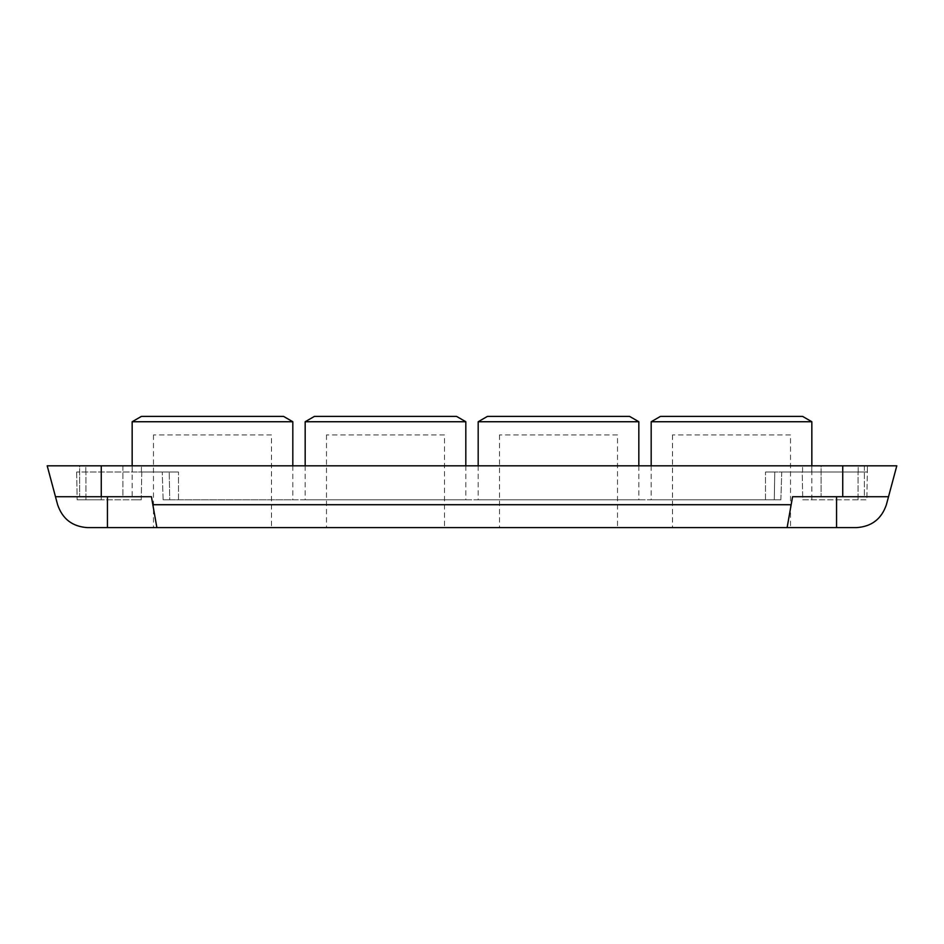 <?xml version="1.0" encoding="UTF-8"?>
<svg xmlns="http://www.w3.org/2000/svg" width="944" height="944" viewBox="0 0 944 944"><rect width="100%" height="100%" fill="white"/><g stroke="black" fill="none" stroke-linecap="round" stroke-linejoin="round"><path stroke-width="0.71" stroke-dasharray="4.72 3.54" d="M271.494 434.924L153.483 434.924L271.494 434.924L271.494 527.613L153.483 527.613L271.494 527.613M153.483 434.924L153.483 527.613M790.517 434.924L672.506 434.924L790.517 434.924L790.517 527.613L672.506 527.613L790.517 527.613M672.506 434.924L672.506 527.613M617.518 434.924L499.494 434.924L617.518 434.924L617.518 527.613L499.494 527.613L617.518 527.613M499.494 434.924L499.494 527.613M836.561 496.721L888.516 496.721L792.571 496.721L836.561 496.721L836.561 527.613L856.538 527.613C871.583 526.622 881.531 518.988 886.381 504.71L888.516 496.721L792.571 496.721L791.166 504.71L152.834 504.71L151.429 496.721L55.484 496.721L47.2 465.817L132.16 465.817L132.16 499.801L141.258 499.801L132.16 499.801M141.777 472L141.258 499.801L101.268 499.801L141.258 499.801L141.777 472L178.499 472L101.268 472L141.777 472M163.123 499.801L162.25 472L163.123 499.801L169.719 499.801L169.236 472L169.719 499.801L163.123 499.801L292.817 499.801L163.123 499.801M292.817 465.817L292.817 499.801M651.183 465.817L651.183 499.801L780.877 499.801L651.183 499.801M132.16 465.817L132.266 472L132.16 465.817L132.266 472L141.423 472L76.653 472L132.266 472L132.16 465.817L76.547 465.817L842.732 465.817L132.16 465.817L811.84 465.817L811.84 499.801L802.742 499.801L802.223 472L774.764 472L781.75 472L780.877 499.801L774.281 499.801L780.877 499.801L781.75 472L867.347 472L867.453 465.817L842.732 465.817L896.8 465.817L888.516 496.721M478.183 465.817L478.183 499.801L638.828 499.801L478.183 499.801M638.828 465.817L638.828 499.801M444.506 434.924L326.482 434.924L444.506 434.924L444.506 527.613L326.482 527.613L444.506 527.613M326.482 434.924L326.482 527.613M305.172 465.817L305.172 499.801L465.817 499.801L305.172 499.801M465.817 465.817L465.817 499.801M864.362 465.817L864.362 496.721L821.103 496.721L864.362 496.721L821.103 496.721L864.362 496.721L864.362 465.817L821.103 465.817L821.103 496.721L821.103 465.817L864.362 465.817M122.897 465.817L122.897 496.721L79.638 496.721L122.897 496.721L79.638 496.721L122.897 496.721L122.897 465.817L79.638 465.817L79.638 496.721L79.638 465.817L122.897 465.817M101.268 465.817L101.268 499.801L77.148 499.801L101.268 499.801L101.268 465.817L101.268 496.721M169.719 499.801L774.281 499.801L169.719 499.801L169.236 472L169.719 499.801M811.84 465.817L811.734 472L811.84 465.817L811.734 472L811.84 465.817L867.453 465.817L866.852 499.801L842.732 499.801L866.852 499.801L867.347 472L765.501 472L842.732 472L802.223 472L802.742 499.801L842.732 499.801L811.84 499.801M774.281 499.801L774.764 472L765.501 472L774.764 472L774.281 499.801M141.423 472L178.499 472L141.423 472L141.423 465.817L141.423 472M55.484 496.721L107.439 496.721L55.484 496.721L57.619 504.71C62.469 518.988 72.417 526.622 87.462 527.613L787.119 527.613L791.166 504.71M836.561 527.613L787.119 527.613L792.571 496.721L787.119 527.613M156.881 527.613L151.429 496.721L107.439 496.721L151.429 496.721L156.881 527.613L152.834 504.71M76.653 472L77.148 499.801L76.653 472M456.554 416.387L314.435 416.387M305.172 421.744L465.817 421.744M629.565 416.387L487.446 416.387M478.183 421.744L638.828 421.744M651.183 421.744L811.84 421.744M802.577 416.387L660.458 416.387M132.16 421.744L292.817 421.744M283.542 416.387L141.423 416.387M842.732 465.817L842.732 496.721M107.439 496.721L107.439 527.613M802.577 472L802.577 465.817L802.577 472M765.501 499.801L765.501 472L765.501 499.801M178.499 499.801L178.499 472L178.499 499.801M85.821 472L85.821 465.817L85.821 472M858.179 472L858.179 465.817L858.179 472M858.072 499.801L858.072 472L858.072 499.801M85.928 499.801L85.928 472L85.928 499.801"/><path stroke-width="1.42" d="M132.16 421.744L141.423 416.387L283.542 416.387L292.817 421.744L132.16 421.744L132.16 465.817M651.183 421.744L660.458 416.387L802.577 416.387L811.84 421.744L651.183 421.744L651.183 465.817M478.183 421.744L487.446 416.387L629.565 416.387L638.828 421.744L478.183 421.744L478.183 465.817M292.817 421.744L292.817 465.817M811.84 421.744L811.84 465.817M638.828 421.744L638.828 465.817M305.172 421.744L314.435 416.387L456.554 416.387L465.817 421.744L305.172 421.744L305.172 465.817M465.817 421.744L465.817 465.817M107.439 496.721L107.439 527.613L87.462 527.613C72.417 526.622 62.469 518.988 57.619 504.71L47.2 465.817L896.8 465.817L886.381 504.71C881.531 518.988 871.583 526.622 856.538 527.613L156.881 527.613L152.834 504.71L791.166 504.71L792.571 496.721L888.516 496.721M55.484 496.721L151.429 496.721L152.834 504.71M107.439 527.613L156.881 527.613M791.166 504.71L787.119 527.613M101.268 496.721L101.268 465.817M842.732 496.721L842.732 465.817M836.561 496.721L836.561 527.613"/></g></svg>
